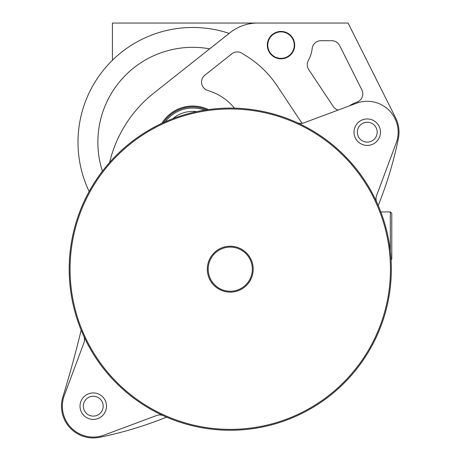 <?xml version="1.0" encoding="UTF-8"?>
<svg xmlns="http://www.w3.org/2000/svg" width="461" height="461" viewBox="0 0 461 461"><rect width="100%" height="100%" fill="white"/><g stroke="black" fill="none" stroke-linecap="round" stroke-linejoin="round"><path stroke-width="0.69" d="M349.484 105.84A31.774 31.774 0 0 1 356.843 102.163A8.828 8.828 0 0 0 361.839 89.866L339.636 45.576A8.828 8.828 0 0 0 331.741 40.701L320.925 40.701A8.828 8.828 0 0 0 312.155 48.561A31.336 31.336 0 0 1 308.374 60.379A8.828 8.828 0 0 0 308.732 69.559L333.222 106.456A8.828 8.828 0 0 0 338.161 110.064M109.637 162.416A125.64 125.64 0 0 1 153.83 93.082L230.2 32.587A44.135 44.135 0 0 1 257.607 23.05L348.09 23.05L395.659 117.947A31.774 31.774 0 0 1 398.385 138.536A383.068 383.068 0 0 1 378.216 205.491A383.068 383.068 0 0 0 398.385 138.536A31.774 31.774 0 0 0 395.659 117.947L348.09 23.05L112.426 23.05L257.607 23.05A44.135 44.135 0 0 0 230.2 32.587L153.83 93.082A125.64 125.64 0 0 0 109.637 162.416M62.892 396.835A1121.699 1121.699 0 0 0 81.159 330.157A1121.699 1121.699 0 0 1 62.892 396.835A31.774 31.774 0 0 0 99.611 437.31A31.774 31.774 0 0 1 62.892 396.835M166.565 417.136A383.068 383.068 0 0 1 99.611 437.31A383.068 383.068 0 0 0 166.565 417.136M161.869 123.335A36.188 36.188 0 0 1 208.407 109.585A36.188 36.188 0 0 0 161.869 123.335M294.688 45.115A13.68 13.68 0 0 0 278.519 31.665A13.68 13.68 0 0 0 268.233 50.013A13.68 13.68 0 0 0 294.688 45.115A13.68 13.68 0 0 0 278.519 31.665A13.68 13.68 0 0 0 268.233 50.013A13.68 13.68 0 0 0 294.688 45.115M302.047 123.329L277.309 86.069A101.506 101.506 0 0 0 244.186 54.703A26.479 26.479 0 0 1 242.371 53.534A8.828 8.828 0 0 0 231.814 53.833L204.897 75.155A8.828 8.828 0 0 0 207.894 90.54A53.839 53.839 0 0 1 234.447 108.151M112.426 60.264L112.426 23.05L112.426 60.264M294.251 45.115A13.242 13.242 0 0 0 274.387 33.653A13.242 13.242 0 0 0 274.387 56.582A13.242 13.242 0 0 0 294.251 45.115M390.323 251.124L390.323 211.939L391.781 213.391L391.781 259.024L391.066 259.745M380.44 130.999A13.242 13.242 0 0 1 360.012 143.267A13.242 13.242 0 0 1 354.065 133.367M372.684 123.871A9.929 9.929 0 0 0 358.94 126.752A9.929 9.929 0 0 0 361.822 140.496A9.929 9.929 0 0 0 375.565 137.614A9.929 9.929 0 0 0 372.684 123.871M93.669 392.939A13.242 13.242 0 0 1 105.892 410.146A13.242 13.242 0 0 1 92.851 419.406M98.694 397.86A9.929 9.929 0 0 0 84.951 400.742A9.929 9.929 0 0 0 87.832 414.485A9.929 9.929 0 0 0 101.576 411.604A9.929 9.929 0 0 0 98.694 397.86M172.84 118.673A30.818 30.818 0 0 1 196.663 111.637M165.326 121.762A34.2 34.2 0 0 1 204.649 110.144M163.35 122.649A35.307 35.307 0 0 1 206.787 109.816M297.109 122.626A8.828 8.828 0 0 0 303.857 122.862L356.457 103.241A30.893 30.893 0 0 1 396.195 142.985L376.574 195.579A8.828 8.828 0 0 0 376.81 202.327M83.7 336.034A8.828 8.828 0 0 1 83.942 342.782L64.315 395.377A30.893 30.893 0 0 0 104.059 435.121L156.654 415.494A8.828 8.828 0 0 1 163.407 415.736M116.356 383.079A161.085 161.085 0 0 0 385.851 310.87A161.085 161.085 0 0 0 188.566 113.585A161.085 161.085 0 0 0 116.356 383.079M116.979 382.457A160.203 160.203 0 0 1 188.797 114.437A160.203 160.203 0 0 1 384.998 310.645A160.203 160.203 0 0 1 116.979 382.457M245.863 253.573A22.065 22.065 0 0 1 235.969 290.493A22.065 22.065 0 0 1 208.942 263.467A22.065 22.065 0 0 1 245.863 253.573M246.485 252.951A22.946 22.946 0 0 0 208.09 263.237A22.946 22.946 0 0 0 236.199 291.346A22.946 22.946 0 0 0 246.485 252.951M102.624 396.812A13.242 13.242 0 0 0 83.902 396.812A13.242 13.242 0 0 0 83.902 415.534A13.242 13.242 0 0 0 102.624 415.534A13.242 13.242 0 0 0 102.624 396.812M376.614 122.822A13.242 13.242 0 0 0 357.892 122.822A13.242 13.242 0 0 0 357.892 141.544A13.242 13.242 0 0 0 376.614 141.544A13.242 13.242 0 0 0 376.614 122.822M209.68 48.849A94.885 94.885 0 0 0 102.4 171.198M229.175 33.399A114.743 114.743 0 0 0 89.134 191.511M380.826 211.939L390.323 211.939"/></g></svg>
